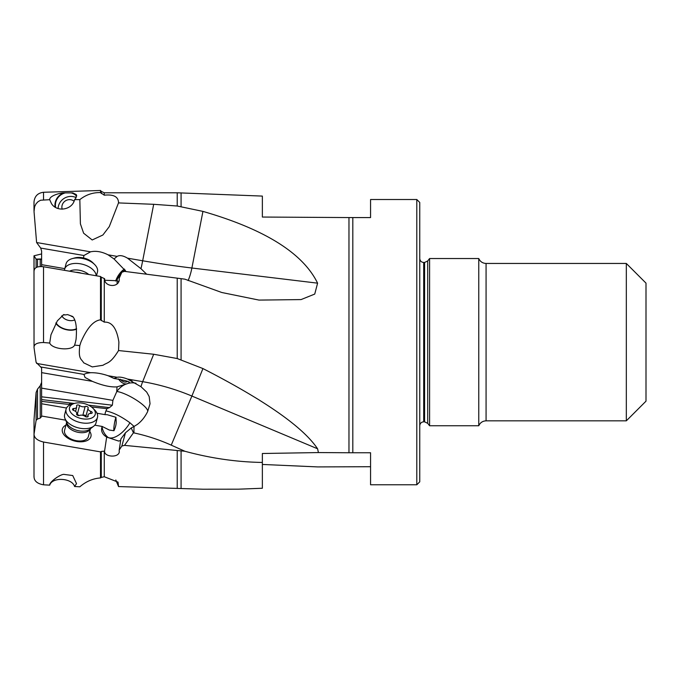 <?xml version="1.0" encoding="UTF-8"?>
<svg xmlns="http://www.w3.org/2000/svg" width="680" height="680" viewBox="0 0 680 680"><rect width="100%" height="100%" fill="white"/><g stroke="black" fill="none" stroke-linecap="round" stroke-linejoin="round"><path stroke-width="1.02" d="M65.671 420.172L41.616 416.032L41.616 403.75L41.616 416.534L40.214 418.106L37.493 419.033L37.493 389.155L40.214 385.755L40.214 418.106M66.521 408.025L41.616 403.75L41.616 368.101L40.706 366.962L83.912 374.391L85.059 377.468L92.37 381.361L41.616 372.631M64.787 268.642L41.616 264.664L41.616 266.534L41.616 251.15L40.706 248.073L83.912 255.501L83.496 257.966M41.616 251.6L41.616 251.15M37.493 419.033L36.099 420.393L34.034 434.214C34.204 437.954 37.366 440.563 43.529 442.034L100.513 451.885L100.513 477.921C92.854 478.541 85.96 481.5 79.832 486.795L74.596 486.506C72.046 477.844 52.224 476.756 49.708 485.146L43.529 484.806C37.001 483.65 33.839 480.76 34.034 476.127M118.549 486.565L202.938 489.217L238.331 489.183L262.361 488.248L262.361 462.442C236.691 462.052 210.859 458.32 184.883 451.256L124.525 445.366L121.856 446.046L119.195 450.067L119.255 452.225C118.065 458.048 104.066 456.943 104.576 451.112L101.269 451.46L101.269 477.437L104.278 476.731L118.031 482.129L118.549 486.565L115.812 479.969M74.596 486.506L76.508 483.642L72.734 475.541L63.708 474.351C59.942 474.563 49.232 482.01 49.708 485.146L49.793 484.67M90.431 428.723L88.358 436.628A12.3 7.072 -165.3 0 1 76.466 440.725A12.3 7.072 -165.3 0 1 64.566 430.38L66.648 422.475M65.943 425.136A14.756 8.483 14.7 0 0 63.453 434.044A14.756 8.483 14.7 0 0 76.644 441.464A14.756 8.483 14.7 0 0 89.734 431.383M34 476.799L34.034 419.441L36.099 392.522L37.493 389.155M100.513 451.885L101.269 451.46M120.649 440.563L118.583 441.056L106.666 437.079L104.576 451.112M106.666 437.079L105.196 436.084C101.941 433.483 100.886 430.398 102.034 426.836A15.377 8.84 -165.3 0 1 102.187 426.453L94.8 425.178M97.002 413.253L105.017 414.63A13.846 12.418 -4.8 0 1 105.944 410.907C113.177 412.437 121.168 416.389 129.914 422.756L134.07 426.436L131.231 427.983L133.441 432.795L124.525 445.366M102.187 426.453L109.327 430.049L113.951 430.729A7.378 0.901 99.8 0 1 115.337 419.262A7.378 0.901 99.8 0 1 115.948 417.299L107.219 414.715L105.017 414.63M69.385 405.212L69.547 404.498L41.616 401.378M105.944 410.907L106.93 408.663L109.455 407.635L88.51 405.144M106.93 408.663L91.434 406.938M73.321 403.741L69.547 403.317L69.547 404.498M41.616 388.127L112.888 400.384L112.361 405.221L109.455 407.635M112.888 400.384L116.705 391.774L117.036 386.861C110.661 387.345 102.433 385.509 92.37 381.361M40.706 366.962L36.099 362.338L34.034 347.659C33.839 344.258 37.001 342.55 43.529 342.524L49.708 343.043L50.966 334.806L57.366 320.815L63.708 314.585L65.288 314.925A12.3 7.072 -165.3 0 0 63.163 314.916M118.371 378.879A12.3 7.285 68.7 0 0 127.483 383.648A18.437 10.922 68.7 0 1 127.695 383.503L128.707 382.925C131.418 382.058 126.531 380.579 114.036 378.479L108.069 375.717C101.796 373.592 95.965 372.589 90.593 372.716L86.471 373.303L83.912 374.391M79.832 345.576L80.903 342.142C86.997 328.066 93.534 320.628 100.513 319.838L104.278 322.142C111.919 321.657 116.79 328.329 118.898 342.142L118.549 350.548C110.254 363.953 107.516 362.202 103.011 365.271L92.276 366.911L83.648 362.797C81.702 358.896 77.979 359.848 79.832 345.576L74.596 345.134C72.046 351.126 52.224 349.46 49.708 343.043M34 270.793L34.034 347.659M114.036 378.479L117.13 377.273C119.74 376.796 123.199 377.392 127.517 379.066L140.972 386.707A29.512 3.604 99.8 0 1 142.672 381.667L127.517 379.066M118.549 350.548L153.689 354.254L177.225 358.538L202.938 368.56C264.758 400.274 302.974 427.014 317.594 448.791L318.427 452.565L262.361 453.5L262.361 462.442L262.361 453.5M100.513 319.838L100.513 276.497L43.529 266.747C37.366 266.093 34.204 267.614 34.034 271.303M75.361 342.609L76.066 339.346C77.078 327.751 75.973 320.144 72.734 316.506L67.592 314.602L65.288 314.925M75.48 342.142L74.596 345.134M76.576 329.111A12.784 7.353 14.7 0 1 55.828 323.187M56.066 322.787A12.3 7.072 -165.3 0 0 67.447 329.63A12.3 7.072 -165.3 0 0 76.542 328.695M73.075 316.982A12.3 7.072 -165.3 0 0 71.153 316.166M100.513 276.497L101.269 277.176L101.269 320.671M104.814 280.313L104.576 278.664L101.269 277.176M118.787 281.546L117.036 280.712L104.805 280.271M117.036 280.712L117.13 283.789M40.706 248.073L36.601 242.53L90.593 251.821C95.965 250.656 101.796 251.659 108.069 254.822L117.13 256.385C119.74 254.992 123.199 255.587 127.517 258.171L142.672 260.772L153.689 204.306L177.225 206.014L177.225 192.788L104.278 192.788L104.278 195.194C113.696 194.182 118.456 196.758 118.549 202.92L153.689 204.306M41.616 259.947L40.706 259.19L41.616 259.131M40.706 259.19L40.214 259.25L40.214 266.534M34 470.704L34.034 419.441M119.348 451.775L119.255 452.225M100.513 477.921L101.269 477.437M131.231 427.983L125.451 432.803L120.904 438.889L119.195 450.067M115.948 417.299L116.135 420.716C116.433 423.589 115.702 426.929 113.951 430.729M140.972 386.707L146.693 392.088L149.183 396.567L150.042 403.775L147.577 411.731A19.677 4.7 29.8 0 0 137.037 400.52A19.677 4.7 29.8 0 0 116.867 391.484M153.689 354.254L142.672 381.667A196.732 169.779 -158.1 0 1 191.887 396.049L171.241 445.145C159.273 439.764 146.863 435.693 134.011 432.922A29.512 3.604 99.8 0 1 134.079 426.428L137.198 424.515C141.338 421.481 144.781 417.24 147.543 411.791L147.16 412.454M117.036 386.861L125.536 384.276A19.677 17.102 -64.8 0 0 116.832 391.544L116.705 391.774M127.483 383.648L125.536 384.276M181.076 359.644L181.076 278.655L124.525 271.379L121.856 272.212L119.323 277.958M119.195 277.287L119.255 280.151C118.065 288.252 104.066 286.594 104.576 278.664L104.635 279.488M126.182 271.583L114.036 258.969L108.069 254.822M115.651 281.061A12.3 5.67 122.2 0 1 124.457 269.059M83.912 255.501L90.593 251.821M114.036 258.969L117.13 256.385M146.625 274.201L140.972 268.694L127.517 258.171M43.529 199.716L43.529 192.27L100.513 190.485L100.513 192.584C92.854 192.406 85.96 194.752 79.832 199.623L74.596 199.631C72.428 209.891 57.069 212.577 51.51 203.668L49.708 199.699L40.664 200.218L38.123 201.612L36.074 203.762L34.62 206.678L34.034 211.565L36.601 242.53M79.832 199.623L80.401 223.839L83.623 233.206L92.2 239.972L102.876 235.017L109.268 226.635L118.719 202.343M49.708 199.699C49.232 195.942 59.942 192.848 63.708 192.907L65.288 192.907A12.3 11.441 -34.5 0 0 55.684 207.494M74.596 199.631L76.066 197.795L76.304 194.582L72.734 192.899L65.288 192.907M55.122 207.154A12.784 11.9 145.5 0 1 63.708 192.907M72.734 192.899A12.784 11.9 145.5 0 1 76.653 195.423M76.661 196.155A12.3 11.441 -34.5 0 0 71.153 192.899M100.513 192.584L104.278 195.194M181.076 278.655L184.883 279.174L221.791 292.502L258.969 300.084L301.053 299.582L314.747 294.066L317.594 283.161C302.974 253.181 264.758 229.262 202.938 211.395L177.225 206.014M41.616 253.938L34 255.791L36.099 259.097L41.616 258.969M37.493 267.002L37.493 259.361L36.601 259.301M37.493 259.361L39.517 259.31M125.196 270.07A10.328 4.769 -57.8 0 0 122.341 272.06M121.49 272.901A10.328 4.769 -57.8 0 0 116.798 280.789M120.19 379.185A10.328 6.12 -111.3 0 0 126.778 381.811A10.328 6.12 -111.3 0 0 127.5 381.429M416.798 484.781L416.798 199.512L419.755 202.462L419.755 481.831L416.798 484.781L370.566 484.781L370.566 452.761L348.967 452.752L348.967 217.566L262.361 217.047L262.361 196.087L177.225 192.788M348.967 452.752L318.427 452.565M348.967 217.566L352.818 217.575L352.818 452.761M416.798 199.512L370.566 199.512L370.566 217.575L352.818 217.575M262.361 464.448L317.688 466.913L370.566 466.718M171.241 445.145L184.883 451.256M134.011 432.922L133.441 432.795M125.451 432.803L121.856 446.046M427.695 423.334L429.59 425.756L429.59 258.536L427.695 260.958L427.695 423.334L424.6 421.821L424.6 262.463L423.691 262.463C421.32 262.259 420.01 260.942 419.755 258.536M626.322 420.844L646 401.166L646 283.126L626.322 263.449L626.322 420.844L486.072 420.844C482.638 420.997 480.208 422.637 478.771 425.756L478.771 258.536L429.59 258.536M41.616 382.347L40.214 385.755M92.879 408.187L94.605 409.904A16.235 9.333 -165.3 0 1 97.461 417.435L96.033 422.883A16.235 9.333 -165.3 0 1 93.721 426.19A16.235 9.333 -165.3 0 1 80.334 428.298A16.235 9.333 -165.3 0 1 65.025 418.65A16.235 9.333 -165.3 0 1 64.634 414.638L66.07 409.19A16.235 9.333 -165.3 0 1 72.267 404.03L74.605 403.385A13.277 7.633 -165.3 0 1 82.382 403.172A13.277 7.633 -165.3 0 1 92.879 408.187A13.277 7.633 -165.3 0 1 93.959 416.508A13.277 7.633 -165.3 0 1 82.382 418.778A13.277 7.633 -165.3 0 1 70.057 411.315A13.277 7.633 -165.3 0 1 74.605 403.385M97.461 417.435A16.235 9.333 -165.3 0 1 81.77 422.85A16.235 9.333 -165.3 0 1 66.07 409.19M88.128 415.871A3.978 2.286 -165.3 0 1 88.034 414.894A3.978 2.286 -165.3 0 1 90.891 413.474A1.819 1.045 14.7 0 0 92.2 412.82A1.819 1.045 14.7 0 0 90.891 411.4A3.978 2.286 -165.3 0 1 88.034 408.306A3.978 2.286 -165.3 0 1 88.128 408.051A1.819 1.045 14.7 0 0 88.171 407.94A1.819 1.045 14.7 0 0 87.21 406.657A1.819 1.045 14.7 0 0 85.144 406.504A3.978 2.286 -165.3 0 1 82.382 406.725A3.978 2.286 -165.3 0 1 79.62 405.552A1.819 1.045 14.7 0 0 77.8 404.974A1.819 1.045 14.7 0 0 76.593 405.628A1.819 1.045 14.7 0 0 76.636 406.079A3.978 2.286 -165.3 0 1 76.73 407.056A3.978 2.286 -165.3 0 1 73.873 408.476A1.819 1.045 14.7 0 0 72.564 409.13A1.819 1.045 14.7 0 0 73.873 410.55A3.978 2.286 -165.3 0 1 76.73 413.644A3.978 2.286 -165.3 0 1 76.636 413.899A1.819 1.045 14.7 0 0 76.593 414.01A1.819 1.045 14.7 0 0 78.353 415.548A1.819 1.045 14.7 0 0 79.62 415.446A3.978 2.286 -165.3 0 1 85.144 416.398A1.819 1.045 14.7 0 0 86.411 416.933A1.819 1.045 14.7 0 0 88.171 416.322A1.819 1.045 14.7 0 0 88.128 415.871L87.907 416.695M79.127 415.574L76.67 413.865M85.816 416.857C85.773 415.267 84.779 414.757 82.832 415.31L85.144 406.504M74.596 319.906A7.378 4.242 14.7 0 1 73.406 320.374A7.378 4.242 14.7 0 1 69.088 320.493A7.378 4.242 14.7 0 1 63.248 317.704A7.378 4.242 14.7 0 1 61.999 315.75M96.203 275.74A16.235 9.333 -165.3 0 0 80.334 263.798A16.235 9.333 -165.3 0 0 64.634 269.212A16.235 9.333 -165.3 0 0 64.472 270.257M96.475 275.782L97.461 272.017A16.235 9.333 -165.3 0 0 94.605 264.486A16.235 9.333 -165.3 0 0 81.77 258.349A16.235 9.333 -165.3 0 0 72.267 258.613A16.235 9.333 -165.3 0 0 66.07 263.764L64.634 269.212M94.605 264.486L92.879 262.769A13.277 7.633 -165.3 0 0 82.382 257.745A13.277 7.633 -165.3 0 0 74.605 257.966L72.267 258.613M62.194 209.185A7.378 6.859 145.5 0 1 69.088 199.639A7.378 6.859 145.5 0 1 74.06 201.246M76.16 197.633A12.3 11.441 145.5 0 0 70.108 196.444A12.3 11.441 -34.5 0 0 58.089 208.556M43.529 442.034L43.529 484.806M74.332 403.461L41.616 399.568M112.361 405.221L41.616 396.805M90.593 372.716L36.601 363.426M117.13 377.273L108.069 375.717M43.529 266.747L43.529 342.524M177.225 488.401L177.225 450.712M104.278 451.069L104.278 476.731M108.375 437.639A19.677 17.102 115.2 0 1 108.197 437.495A19.677 17.102 115.2 0 1 102.034 426.836M108.197 437.495A19.677 9.554 127.7 0 0 128.155 425.544A19.677 9.554 127.7 0 0 129.914 422.756M107.049 408.603L106.632 409.334M136.017 383.274A19.677 17.102 -64.8 0 0 127.695 383.503M317.594 448.791L191.887 396.049L202.938 368.56M177.225 358.538L177.225 278.146M104.278 278.604L104.278 322.142M144.746 273.964A19.677 1.335 153.4 0 1 145.979 273.513M100.513 190.485L101.269 191.377L101.269 193.588M140.972 268.694A29.512 3.604 99.8 0 0 142.672 260.772A196.732 35.249 -169 0 0 191.887 268.014L202.938 211.395M181.076 206.558L181.076 192.865M34.034 270.308L34.034 255.935M36.099 267.597L36.099 259.097M188.113 280.576A29.512 10.939 96.9 0 0 191.887 268.014L317.594 283.161M181.076 488.554L181.076 451.027M424.6 421.821L423.691 421.821L423.691 262.463M486.072 420.844L486.072 263.449C482.638 263.287 480.208 261.655 478.771 258.536M36.099 420.393L36.099 392.522M90.397 428.749A12.3 7.072 -165.3 0 1 78.642 432.421A12.3 7.072 -165.3 0 1 66.657 422.518M93.721 426.19L89.837 429.182A12.954 7.446 -165.3 0 1 79.152 430.865A12.954 7.446 -165.3 0 1 66.938 423.164L65.025 418.65M90.891 411.4L90.338 413.491M73.38 410.337L73.873 408.476M77.308 414.358L79.62 405.552M80.98 273.088A12.3 7.072 -165.3 0 0 78.642 272.544A12.3 7.072 -165.3 0 0 76.322 272.28M88.647 274.414A12.954 7.446 -165.3 0 0 79.152 270.215A12.954 7.446 -165.3 0 0 69.674 271.15M130.806 380.486L132.124 381.106M43.529 192.27C37.714 192.993 34.544 196.265 34 202.096L34 210.588M101.269 191.377L104.278 192.788M34 329.035L34 255.825M423.691 421.821C421.32 422.034 420.01 423.351 419.755 425.756M424.6 262.463L427.695 260.958M478.771 425.756L429.59 425.756M626.322 263.449L486.072 263.449M87.507 416.891L88.034 414.894M76.576 414.23L76.73 413.644M75.582 411.417L76.73 407.056M85.808 416.763L88.034 408.306M63.248 317.704L61.608 316.064M73.406 320.374L74.638 320.025"/></g></svg>
